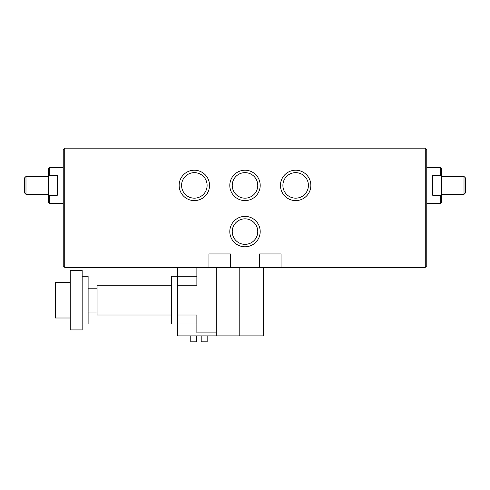 <?xml version="1.0" encoding="UTF-8"?>
<svg xmlns="http://www.w3.org/2000/svg" width="490" height="490" viewBox="0 0 490 490"><rect width="100%" height="100%" fill="white"/><g stroke="black" fill="none" stroke-linecap="round" stroke-linejoin="round"><path stroke-width="0.73" d="M239.788 267.35L239.788 335.883L263.326 335.883L263.326 267.35M216.243 267.35L216.243 335.883L239.788 335.883M208.948 253.936L230.398 253.936L230.398 267.35L208.948 267.35L208.948 253.936M259.602 253.936L281.052 253.936L281.052 267.35L259.602 267.35L259.602 253.936M232.236 231.592A12.764 12.764 0 0 0 251.382 242.642A12.764 12.764 0 0 0 251.382 220.537A12.764 12.764 0 0 0 232.236 231.592M229.804 231.592A15.196 15.196 0 0 1 252.601 218.43A15.196 15.196 0 0 1 252.601 244.749A15.196 15.196 0 0 1 229.804 231.592M232.236 185.404A12.764 12.764 0 0 0 251.382 196.459A12.764 12.764 0 0 0 251.382 174.354A12.764 12.764 0 0 0 232.236 185.404M229.804 185.404A15.196 15.196 0 0 1 252.601 172.247A15.196 15.196 0 0 1 252.601 198.566A15.196 15.196 0 0 1 229.804 185.404M282.895 185.404A12.764 12.764 0 0 0 302.036 196.459A12.764 12.764 0 0 0 302.036 174.354A12.764 12.764 0 0 0 282.895 185.404M280.458 185.404A15.196 15.196 0 0 1 303.255 172.247A15.196 15.196 0 0 1 303.255 198.566A15.196 15.196 0 0 1 280.458 185.404M181.582 185.404A12.764 12.764 0 0 0 200.729 196.459A12.764 12.764 0 0 0 200.729 174.354A12.764 12.764 0 0 0 181.582 185.404M179.15 185.404A15.196 15.196 0 0 1 201.941 172.247A15.196 15.196 0 0 1 201.941 198.566A15.196 15.196 0 0 1 179.15 185.404M441.662 177.251L441.662 168.419L440.767 167.525L440.767 175.524L441.662 177.251L441.662 193.562L440.767 195.29L440.767 203.283L441.662 202.388L441.662 193.562M440.767 195.29L432.725 195.29L432.725 175.524L440.767 175.524M465.5 192.852L465.5 177.956L464.012 176.467L464.012 194.346L465.5 192.852M426.766 167.525L440.767 167.525M49.233 167.525L48.339 168.419L48.339 177.251L49.233 175.524L49.233 167.525L63.235 167.525M49.233 175.524L57.275 175.524L57.275 195.29L49.233 195.29L48.339 193.562L48.339 202.388L49.233 203.283L49.233 195.29M25.988 176.467L24.5 177.956L24.5 192.852L25.988 194.346L25.988 176.467L48.339 176.467M48.339 193.562L48.339 177.251M64.729 267.35L64.729 148.158L63.235 149.646L63.235 265.856L64.729 267.35L208.948 267.35M281.052 267.35L425.271 267.35L425.271 148.158L64.729 148.158M230.398 267.35L259.602 267.35M425.271 267.35L426.766 265.856L426.766 149.646L425.271 148.158M196.876 267.35L196.876 285.229L177.509 285.229L177.509 335.883L216.243 335.883M177.509 285.229L177.509 267.35M216.243 332.9L196.876 332.9L196.876 315.021L177.509 315.021M190.769 335.883L190.769 341.842L196.729 341.842L196.729 335.883L196.729 341.842M201.2 335.883L201.2 341.842L207.16 341.842L207.16 335.883M70.242 318.004L55.339 318.004L55.339 282.246L70.242 282.246M70.242 300.125L70.242 270.327L82.161 270.327L82.161 329.923L70.242 329.923L70.242 300.125M82.161 323.964L88.114 323.964L88.114 276.286L82.161 276.286M171.549 315.021L97.057 315.021L97.057 285.229L171.549 285.229M196.876 323.964L171.549 323.964L171.549 276.286L196.876 276.286M441.662 194.346L464.012 194.346M441.662 176.467L464.012 176.467M426.766 203.283L440.767 203.283M49.233 203.283L63.235 203.283M25.988 194.346L48.339 194.346M97.057 288.206L88.114 288.206M97.057 312.044L88.114 312.044"/></g></svg>
